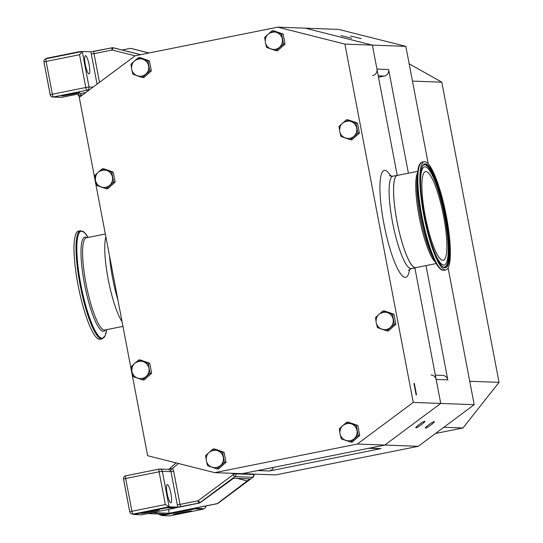 <?xml version="1.0" encoding="UTF-8"?>
<svg xmlns="http://www.w3.org/2000/svg" width="543" height="543" viewBox="0 0 543 543"><rect width="100%" height="100%" fill="white"/><g stroke="black" fill="none" stroke-linecap="round" stroke-linejoin="round"><path stroke-width="0.81" d="M425.128 215.605A45.225 9.007 78.7 0 0 443.264 260.287A45.225 9.007 78.7 0 0 443.611 216.29A45.225 9.007 78.7 0 0 425.474 171.608A45.225 9.007 78.7 0 0 425.128 215.605M420.499 183.432A50.085 9.971 -101.3 0 1 425.345 166.844A50.085 9.971 -101.3 0 1 444.608 216.331A50.085 9.971 -101.3 0 1 444.988 264.733A50.085 9.971 -101.3 0 1 434.108 251.294M423.425 165.099A52.142 10.378 -101.3 0 1 445.029 216.345A52.142 10.378 -101.3 0 1 443.882 267.088M423.832 215.381A55.148 10.982 -101.3 0 1 424.253 161.726A55.148 10.982 -101.3 0 1 446.373 216.223A55.148 10.982 -101.3 0 1 445.952 269.871A55.148 10.982 -101.3 0 1 423.832 215.381M436.253 263.538L415.829 267.638A47.031 9.367 -101.3 0 1 396.967 221.164A47.031 9.367 -101.3 0 1 397.327 175.409L417.75 171.316M77.995 284.763A55.148 10.982 78.7 0 0 100.116 339.253L102.111 338.852A55.148 10.982 -101.3 0 1 79.991 284.362A55.148 10.982 -101.3 0 1 80.418 230.714L78.416 231.114A55.148 10.982 78.7 0 0 77.995 284.763M79.536 92.317A9.279 0.434 -10.8 0 1 79.733 92.371A9.279 0.434 -10.8 0 1 71.615 94.353A9.279 0.434 -10.8 0 1 61.712 95.894A9.279 0.434 -10.8 0 1 61.508 95.846A9.279 0.434 -10.8 0 1 69.633 93.858A9.279 0.434 -10.8 0 1 79.536 92.317M85.346 64.712A9.279 1.846 78.7 0 0 89.066 73.875A9.279 1.846 78.7 0 0 89.133 64.855A9.279 1.846 78.7 0 0 85.414 55.685A9.279 1.846 78.7 0 0 85.346 64.712M78.803 95.711L78.396 95.697L78.083 94.054M93.036 87.138L89.032 86.995L82.258 51.49L91.014 51.816A4.636 0.923 78.7 0 0 91.319 54.09L97.054 84.151M140.515 54.694L113.277 47.811A2.783 2.722 -87.9 0 0 112.096 47.784A2.321 0.462 78.7 0 0 112.075 47.784L91.014 51.816M148.938 53.004L130.999 48.47A2.783 2.722 -87.9 0 0 129.818 48.442L122.127 49.99M140.651 54.667L113.562 47.825A2.783 2.722 -87.9 0 0 112.863 47.743M50.18 94.645L44.01 62.33M81.47 51.646L79.875 51.585L79.943 51.952M79.875 51.585L46.454 58.291L46.522 58.658M78.396 95.697L78.783 95.622M79.536 54.741L82.258 51.49L46.135 58.739A2.783 0.557 78.7 0 0 46.114 61.447L79.536 54.741L85.787 87.504L52.366 94.21L46.114 61.447L44.003 62.004M425.427 428.162A5.566 0.706 144.5 0 0 430.613 425.196A5.566 0.706 144.5 0 0 434.366 421.653A5.566 0.706 144.5 0 0 434.244 421.606A5.566 0.706 144.5 0 0 429.058 424.578A5.566 0.706 144.5 0 0 425.305 428.115A5.566 0.706 144.5 0 0 425.427 428.162M415.952 427.816A5.566 0.706 144.5 0 0 421.13 424.843A5.566 0.706 144.5 0 0 424.891 421.3A5.566 0.706 144.5 0 0 424.762 421.253A5.566 0.706 144.5 0 0 419.583 424.226A5.566 0.706 144.5 0 0 415.823 427.762A5.566 0.706 144.5 0 0 415.952 427.816M361.183 38.614L350.486 35.967L361.183 38.614M191.407 511.031A9.279 0.434 169.2 0 0 181.505 512.572A9.279 0.434 169.2 0 0 173.387 514.56A9.279 0.434 169.2 0 0 173.584 514.608A9.279 0.434 169.2 0 0 183.486 513.074A9.279 0.434 169.2 0 0 191.611 511.085A9.279 0.434 169.2 0 0 191.407 511.031M170.95 493.75A9.279 1.846 -101.3 0 1 170.882 502.77A9.279 1.846 -101.3 0 1 167.163 493.607A9.279 1.846 -101.3 0 1 167.23 484.58A9.279 1.846 -101.3 0 1 170.95 493.75M141.356 513.413A9.279 0.434 -10.8 0 1 141.16 513.359A9.279 0.434 -10.8 0 1 149.277 511.377A9.279 0.434 -10.8 0 1 159.18 509.836A9.279 0.434 -10.8 0 1 159.384 509.884A9.279 0.434 -10.8 0 1 151.259 511.873A9.279 0.434 -10.8 0 1 141.356 513.413M351.701 38.261L341.011 35.614L351.701 38.261M368.059 448.274A5.566 5.45 -87.9 0 0 369.308 448.172L242.205 473.672L275.668 474.915L418.28 446.305L474.195 404.678L440.733 403.435L436.165 379.476L440.733 403.435L384.817 445.063L440.733 403.435L413.243 402.411L344.893 44.098L277.806 27.15L135.193 55.759L79.278 97.387L147.628 455.699L214.716 472.648L357.328 444.038L413.243 402.411M357.328 444.038L384.817 445.063L369.308 448.172L384.817 445.063L418.28 446.305M273.462 467.401A5.566 5.45 92.1 0 1 269.376 470.991L257.715 470.564L242.205 473.672L214.716 472.648M368.69 448.294L379.72 448.708A5.566 5.45 -87.9 0 0 380.969 448.606L269.376 470.991M435.337 375.145L442.681 375.417A5.566 5.45 92.1 0 1 447.819 379.91L436.165 379.476A5.566 5.45 92.1 0 0 431.02 374.982M378.505 77.215L384.301 76.054A5.566 5.45 -87.9 0 0 388.612 69.518L408.39 173.19M426.017 265.595L447.819 379.91M372.647 75.62A5.566 5.45 -87.9 0 0 376.951 69.083L397.218 175.335M277.806 27.15L305.295 28.175L372.383 45.123L376.951 69.083L372.383 45.123L405.838 46.365L428.257 163.864M344.893 44.098L372.383 45.123L305.295 28.175L338.751 29.417L405.838 46.365M448.111 267.971L474.195 404.678M409.164 63.782L441.792 82.19L499.051 382.353L462.962 427.979L435.486 433.49M469.722 381.261L499.051 382.353M443.848 427.273L462.962 427.979M412.47 81.097L441.792 82.19M249.943 478.865L233.619 478.254L200.313 502.601A2.783 2.722 92.1 0 1 199.233 503.083L175.022 507.943M203.299 509.144L169.878 515.85L161.726 515.545L195.147 508.839L203.299 509.144L203.211 508.689L194.021 508.35L216.976 503.741A2.783 2.722 -87.9 0 0 218.035 503.266L252.923 477.297A2.783 2.722 -87.9 0 0 253.988 474.514L253.927 474.175A2.783 2.722 -87.9 0 0 253.914 474.107M161.726 515.545L161.638 515.09L195.059 508.384L195.147 508.839M249.923 478.858L217.757 503.252A2.783 2.722 92.1 0 1 216.671 503.734L169.219 513.257L152.44 512.633M235.906 473.435A2.783 2.722 92.1 0 1 235.92 473.503L235.981 473.842A2.783 2.722 92.1 0 1 234.909 476.625L200.028 502.594A2.783 2.722 92.1 0 1 198.948 503.076L177.86 507.108A4.636 0.923 -101.3 0 1 177.303 504.827L170.964 471.609L162.337 471.283L169.111 506.782L177.86 507.108M166.816 507.332L133.388 514.038L133.476 514.499L141.628 514.798L175.056 508.092L174.968 507.637L166.816 507.332L166.905 507.793L133.476 514.499M169.219 513.257L168.486 509.409M129.709 511.71L123.573 479.388M175.056 508.092L166.905 507.793M169.016 469.247L169.647 468.765L172.518 468.792A5.104 4.996 92.1 0 1 173.665 471.175L180.004 504.399L198.039 500.782A0.462 0.455 -87.9 0 0 198.222 500.7L233.103 474.731A0.462 0.455 -87.9 0 0 233.28 474.27L233.212 473.93A0.462 0.455 -87.9 0 0 232.879 473.571L231.739 473.286M194.577 508.234L216.956 503.748A2.321 0.462 -101.3 0 1 216.956 503.748L216.671 503.734M173.665 471.175L170.964 471.609A2.783 2.722 -87.9 0 0 170.339 470.306L168.473 469.417M133.388 514.038L169.111 506.782L165.343 504.569L159.092 471.799L125.671 478.505L131.922 511.275L165.343 504.569M169.647 468.765L168.547 469.403M148.911 368.222A8.722 8.539 -87.9 0 0 140.854 361.183C134.576 361.781 131.589 365.229 131.895 371.521C133.015 375.817 135.791 378.179 140.203 378.62A8.722 8.539 -87.9 0 0 148.911 368.222M150.106 373.204L142.592 379.896L144.126 379.951L151.64 373.258L150.106 373.204L148.992 368.208A8.81 8.627 -87.9 0 0 143.332 361.563L148.205 363.219L148.992 368.208A8.81 8.627 92.1 0 1 135.098 376.767M135.628 362.656A8.81 8.627 92.1 0 1 143.332 361.563L138.784 359.928L140.318 359.982L149.732 363.274L148.205 363.219M142.592 379.896L133.171 376.604L132.37 373.15M131.739 369.81L131.27 366.613L134.087 363.966M134.861 363.267L138.784 359.928M151.64 373.258L149.732 363.274M98.398 172.117L102.322 168.778L111.736 172.07L113.643 182.054L106.129 188.747L96.708 185.455L95.907 181.993M95.276 178.661L94.801 175.464L97.625 172.817M102.322 168.778L103.849 168.832L108.722 170.488L113.27 172.124L111.736 172.07M106.129 188.747L107.663 188.801L115.177 182.109L113.27 172.124M113.643 182.054L115.177 182.109M99.165 171.507A8.81 8.627 92.1 0 1 106.869 170.414A8.81 8.627 -87.9 0 1 112.53 177.059A8.81 8.627 92.1 0 1 98.636 185.618M103.74 187.471A8.722 8.539 -87.9 0 0 112.449 177.072A8.722 8.539 -87.9 0 0 104.385 170.034C98.107 170.631 95.12 174.079 95.425 180.371C96.552 184.668 99.321 187.03 103.74 187.471M414.879 267.923L436.165 379.476M414.323 383.406L413.942 383.392L416.114 394.768L416.495 394.781L414.323 383.406A5.797 5.674 -87.9 0 0 413.963 383.494M122.087 321.795A47.126 9.38 -101.3 0 1 108.159 279.102A47.126 9.38 -101.3 0 1 105.878 236.85M416.406 267.523A47.126 9.38 -101.3 0 1 415.85 267.726A47.126 9.38 -101.3 0 1 396.953 221.164A47.126 9.38 -101.3 0 1 397.313 175.321A47.126 9.38 -101.3 0 1 397.904 175.294M268.262 34.08L272.179 30.741L281.6 34.033L283.507 44.017L275.993 50.709L266.572 47.417L265.771 43.963M265.14 40.623L264.665 37.433L267.489 34.779M272.179 30.741L273.713 30.795L278.586 32.451L283.134 34.087L281.6 34.033M275.993 50.709L277.521 50.764L285.034 44.078L283.134 34.087M283.507 44.017L285.034 44.078M269.023 33.476A8.81 8.627 92.1 0 1 276.733 32.383A8.81 8.627 -87.9 0 1 282.394 39.021A8.81 8.627 92.1 0 1 268.5 47.58M273.597 49.44A8.722 8.539 -87.9 0 0 282.306 39.035A8.722 8.539 -87.9 0 0 274.249 32.003C267.971 32.594 264.984 36.042 265.289 42.34C266.416 46.63 269.185 48.999 273.597 49.44M342.925 425.481L346.848 422.142L356.262 425.434L358.17 435.418L350.656 442.111L341.235 438.819L340.434 435.364M339.803 432.024L339.327 428.834L342.151 426.18M346.848 422.142L348.375 422.196L353.249 423.852L357.796 425.495L356.262 425.434M350.656 442.111L352.183 442.172L359.704 435.479L357.796 425.495M358.17 435.418L359.704 435.479M343.692 424.877A8.81 8.627 92.1 0 1 351.396 423.784A8.81 8.627 -87.9 0 1 357.056 430.423A8.81 8.627 92.1 0 1 343.162 438.982M348.267 440.841A8.722 8.539 -87.9 0 0 356.975 430.436A8.722 8.539 -87.9 0 0 348.911 423.404C342.633 423.995 339.646 427.443 339.952 433.742C341.079 438.031 343.848 440.4 348.267 440.841M209.225 452.305L213.148 448.966L222.562 452.258L224.469 462.242L216.956 468.935L207.535 465.643L206.734 462.188M206.102 458.849L205.627 455.658L208.451 453.005M213.148 448.966L214.675 449.02L219.548 450.676L224.096 452.312L222.562 452.258M216.956 468.935L218.49 468.989L226.003 462.303L224.096 452.312M224.469 462.242L226.003 462.303M209.992 451.701A8.81 8.627 92.1 0 1 217.695 450.609A8.81 8.627 -87.9 0 1 223.356 457.247A8.81 8.627 92.1 0 1 209.462 465.806M214.566 467.659A8.722 8.539 -87.9 0 0 223.275 457.26A8.722 8.539 -87.9 0 0 215.211 450.222C208.933 450.819 205.946 454.267 206.252 460.559C207.378 464.856 210.148 467.224 214.566 467.659M134.562 60.904L138.479 57.565L147.9 60.857L149.807 70.841L142.293 77.534L132.872 74.242L132.071 70.787M131.44 67.447L130.965 64.25L133.788 61.603M138.479 57.565L140.013 57.619L144.886 59.275L149.434 60.911L147.9 60.857M142.293 77.534L143.82 77.588L151.341 70.895L149.434 60.911M149.807 70.841L151.341 70.895M135.322 60.293A8.81 8.627 92.1 0 1 143.033 59.201A8.81 8.627 -87.9 0 1 148.694 65.846A8.81 8.627 92.1 0 1 134.8 74.405M139.904 76.258A8.722 8.539 -87.9 0 0 148.606 65.859A8.722 8.539 -87.9 0 0 140.549 58.82C134.27 59.418 131.284 62.866 131.589 69.158C132.716 73.454 135.485 75.816 139.904 76.258M342.626 123.118L346.543 119.779L355.964 123.071L357.871 133.055L350.35 139.748L340.936 136.456L340.128 133.001M339.497 129.662L339.029 126.471L341.846 123.818M346.543 119.779L348.077 119.833L352.943 121.489L357.498 123.132L355.964 123.071M350.35 139.748L351.884 139.809L359.398 133.116L357.498 123.132M357.871 133.055L359.398 133.116M343.386 122.514A8.81 8.627 92.1 0 1 351.09 121.422A8.81 8.627 -87.9 0 1 356.758 128.06A8.81 8.627 92.1 0 1 342.864 136.619M347.961 138.479A8.722 8.539 -87.9 0 0 356.67 128.073A8.722 8.539 -87.9 0 0 348.613 121.041C342.334 121.632 339.348 125.08 339.653 131.379C340.78 135.669 343.549 138.037 347.961 138.479M379.089 314.268L383.005 310.929L392.426 314.221L394.333 324.205L386.82 330.897L377.399 327.605L376.598 324.151M375.966 320.811L375.491 317.621L378.315 314.967M383.005 310.929L384.539 310.983L389.412 312.639L393.96 314.282L392.426 314.221M386.82 330.897L388.347 330.959L395.867 324.266L393.96 314.282M394.333 324.205L395.867 324.266M379.849 313.664A8.81 8.627 92.1 0 1 387.559 312.571A8.81 8.627 -87.9 0 1 393.22 319.209A8.81 8.627 92.1 0 1 379.326 327.768M384.424 329.628A8.722 8.539 -87.9 0 0 393.132 319.223A8.722 8.539 -87.9 0 0 385.075 312.191C378.797 312.788 375.81 316.23 376.116 322.528C377.242 326.818 380.012 329.187 384.424 329.628M445.348 216.284A52.271 10.405 -101.3 0 1 444.031 267.129C441.025 269.172 428.97 243.705 424.3 215.401A52.956 10.541 -101.3 0 1 425.189 163.843A52.956 10.541 -101.3 0 1 445.925 216.202A52.956 10.541 -101.3 0 1 445.016 267.76A52.956 10.541 -101.3 0 1 424.28 215.401C418.605 189.086 420.336 164.38 423.547 165.004A52.271 10.405 -101.3 0 1 445.348 216.284M441.934 269.837A54.66 10.88 -101.3 0 1 435.405 261.998A54.66 10.88 -101.3 0 1 421.266 215.924A54.66 10.88 -101.3 0 1 417.56 173.061A54.66 10.88 -101.3 0 1 420.56 163.314M443.957 270.271C441.316 270.672 438.466 267.916 435.405 261.998L432.717 256.907A48.008 9.557 -101.3 0 1 420.302 216.44A48.008 9.557 -101.3 0 1 417.044 178.796L417.56 173.061C418.103 166.423 419.671 162.778 422.257 162.133A55.148 10.982 78.7 0 0 421.836 215.781A55.148 10.982 78.7 0 0 443.957 270.271L445.952 269.871M435.554 262.283A47.031 9.367 -101.3 0 1 419.155 216.711A47.031 9.367 -101.3 0 1 417.587 172.742M88.115 237.447A54.66 10.88 78.7 0 0 80.764 284.233A54.66 10.88 78.7 0 0 95.643 331.664A54.66 10.88 78.7 0 0 106.618 329.669L105.199 335.669L102.111 338.852M105.335 233.992L86.351 237.8A47.031 9.367 78.7 0 0 85.991 283.555A47.031 9.367 78.7 0 0 104.853 330.029L122.962 326.391M86.887 237.691A48.008 9.557 78.7 0 0 84.45 283.819A48.008 9.557 78.7 0 0 105.39 329.92M82.197 51.504L46.162 58.732A2.783 0.557 78.7 0 0 46.135 58.739A2.783 2.783 0 0 0 43.949 61.99L50.255 94.774M99.491 82.339L94.02 53.662L112.055 50.044A0.462 0.455 92.1 0 1 112.252 50.044A2.321 0.462 104.2 0 1 113.277 47.811L113.562 47.825M130.999 48.47L149.074 52.976L131.304 48.483A2.321 0.462 104.2 0 0 131.284 48.483A2.783 2.722 92.1 0 0 130.585 48.402M82.522 94.971L80.988 95.276L80.656 93.539M112.252 50.044L135.112 55.82M85.848 92.493L61.983 97.285L53.452 96.966L86.88 90.26L88.753 90.328M131.325 48.49A2.321 0.462 104.2 0 0 131.304 48.483L130.442 48.395M113.005 47.743L112.075 47.784A2.321 0.462 78.7 0 0 112.055 50.044M91.319 54.09L94.02 53.662A2.321 0.462 -101.3 0 1 94.041 51.402A2.321 0.462 -101.3 0 1 94.061 51.402M81.145 95.996A2.783 0.557 -101.3 0 1 80.988 95.276L78.823 95.819L78.47 93.98M79.549 97.183A2.783 2.722 -87.9 0 1 78.884 95.833L78.823 95.819A2.783 2.783 0 0 0 79.522 97.204M89.032 86.995A2.783 2.722 92.1 0 1 86.88 90.26A2.783 0.557 -101.3 0 1 85.787 87.504L89.032 86.995M52.827 97.014A2.783 2.783 0 0 1 50.2 94.753L52.366 94.21A2.783 0.557 78.7 0 0 53.452 96.966A2.783 2.722 92.1 0 1 52.827 97.014L61.359 97.333A2.783 2.783 0 0 0 62.011 97.278A2.783 0.557 -101.3 0 1 61.983 97.285A2.783 2.722 92.1 0 1 61.359 97.333M62.038 97.272A2.783 0.557 -101.3 0 1 62.011 97.278L85.842 92.5M380.969 448.606L369.308 448.172M384.301 76.054L378.24 75.823M388.612 69.518L376.951 69.083M203.645 508.689A2.783 0.557 -101.3 0 1 203.618 508.703L203.211 508.689M147.988 513.522L165.052 514.16L161.638 515.09A2.783 2.722 92.1 0 1 161.006 515.144L161.651 515.164M198.039 500.782A2.321 0.462 -101.3 0 0 198.948 503.076L199.233 503.083M198.222 500.7A2.321 0.373 -126.7 0 0 200.028 502.594L200.313 502.601M217.757 503.252L218.035 503.266A2.321 0.373 -126.7 0 0 218.089 503.252L216.976 503.741A2.321 0.462 -101.3 0 0 217.003 503.734M233.103 474.731A2.321 0.373 -126.7 0 0 234.909 476.625L252.923 477.297A2.321 0.373 -126.7 0 0 252.97 477.283L218.089 503.252A2.321 0.373 -126.7 0 0 218.116 503.205M233.28 474.27L235.981 473.842L254.043 474.521L252.97 477.283A2.321 0.373 -126.7 0 0 252.997 477.236M233.212 473.93L235.92 473.503L253.927 474.175L254.002 474.555M169.43 468.914L176.17 462.914M178.471 463.491L170.339 470.306M168.649 469.383L159.764 469.043A2.783 2.783 0 0 0 159.119 469.091A2.783 0.557 78.7 0 0 159.119 469.091A2.783 0.557 78.7 0 0 159.092 471.799L162.337 471.283A2.783 2.722 -87.9 0 0 159.14 469.091L125.691 475.797A2.783 0.557 -101.3 0 1 125.718 475.797A2.783 2.783 0 0 0 123.505 479.048L125.671 478.505A2.783 0.557 -101.3 0 1 125.691 475.797L159.092 469.104M247.615 481.023L237.182 478.383M177.303 504.827L180.004 504.399A2.321 0.462 78.7 0 0 180.914 506.694M147.676 513.583L164.427 514.207A2.783 2.722 -87.9 0 0 165.052 514.16M161.631 515.09A2.783 0.801 -101.6 0 1 160.796 514.072M205.851 505.974A2.783 2.783 0 0 1 203.618 508.703A2.783 0.557 -101.3 0 1 203.591 508.703A2.783 2.722 92.1 0 0 205.797 505.988M129.818 511.832L129.757 511.818A2.783 2.783 0 0 0 132.383 514.078A2.783 2.722 92.1 0 0 133.008 514.024A2.783 0.557 -101.3 0 1 131.922 511.275L129.757 511.818L123.566 479.062M117.98 300.279A47.126 9.38 -101.3 0 1 112.618 278.206A47.126 9.38 -101.3 0 1 109.577 256.228M409.571 269.369A54.544 10.86 -101.3 0 1 398.542 270.502A54.544 10.86 -101.3 0 1 383.847 223.431A54.544 10.86 -101.3 0 1 390.885 176.224M397.313 175.321L392.854 176.21A47.126 9.38 78.7 0 0 392.494 222.06A47.126 9.38 78.7 0 0 411.39 268.622L408.512 270.4M424.253 161.726L422.257 162.133M88.122 237.447L84.498 232.458L80.418 230.714M112.075 47.784L93.953 51.422M168.866 469.315L176.142 462.907M158.861 514.004A2.783 2.783 0 0 0 161.006 515.144M133.402 514.112L132.383 514.078M415.85 267.726L411.39 268.622M392.854 176.21L389.507 175.681"/></g></svg>
